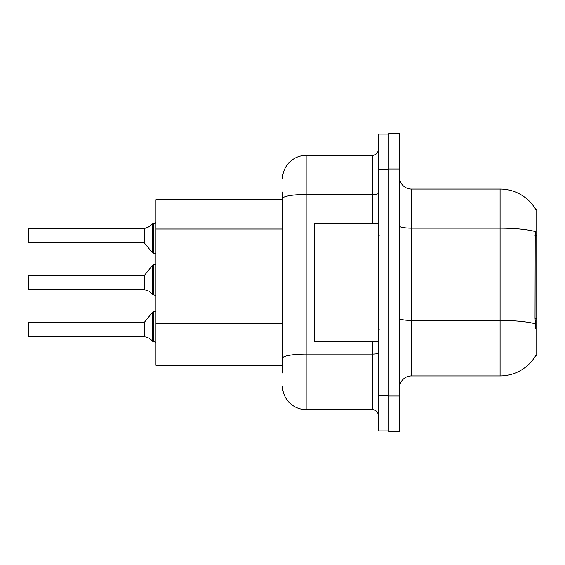 <?xml version="1.0" encoding="UTF-8"?>
<svg xmlns="http://www.w3.org/2000/svg" width="565" height="565" viewBox="0 0 565 565"><rect width="100%" height="100%" fill="white"/><g stroke="black" fill="none" stroke-linecap="round" stroke-linejoin="round"><path stroke-width="0.85" d="M535.797 328.618L535.034 318.342L535.203 231.551A41.386 7.19 180 0 0 500.089 228.168L500.089 189.077A41.386 41.386 0 0 1 535.677 209.325A41.386 41.386 0 0 0 500.089 189.077A41.386 41.386 0 0 1 535.585 209.184L536.75 209.184L536.75 355.816L535.585 355.816L535.797 355.47A41.386 41.386 0 0 1 500.089 375.923L411.398 375.923A11.823 11.823 0 0 0 399.575 387.745M282.5 221.353L282.5 192.036L282.5 199.72L155.968 199.72L155.968 365.28L282.5 365.28M399.575 168.977L388.932 168.977L388.932 133.495L399.575 133.495L399.575 396.023L388.932 396.023L388.932 431.505L399.575 431.505L388.932 431.505M399.575 396.023L399.575 431.505M535.585 209.184A41.386 41.386 0 0 0 500.089 189.077L411.398 189.077A11.823 11.823 0 0 1 399.575 177.255A11.823 11.823 0 0 0 411.398 189.077L411.398 375.923M282.5 372.964L282.5 192.036M378.289 395.436L378.289 430.911L388.932 430.911L388.932 134.089L378.289 134.089L378.289 395.436L388.932 395.436M282.5 179.027A23.652 23.652 0 0 1 306.152 155.375L306.152 409.625L372.377 409.625L372.377 341.627M306.152 155.375L372.377 155.375A5.911 5.911 0 0 0 378.289 149.464M282.5 362.32L282.5 331.33M378.289 415.536A5.911 5.911 0 0 0 372.377 409.625M306.152 409.625A23.652 23.652 0 0 1 282.5 385.973M144.237 336.415L148.15 337.785L144.605 336.556L144.598 322.015L144.139 322.234L144.146 336.408A0.593 0.593 180 0 1 144.237 336.415A0.593 0.593 -0 0 0 144.146 336.408L144.139 329.331M28.25 329.331L28.483 322.234L28.483 336.415L28.25 329.331M149.231 338.421L153.602 341.719L153.602 311.59L155.968 311.59M153.602 341.726L155.919 342.326M28.25 331.69L28.483 336.415L144.139 336.415M144.237 289.591L148.15 290.954L144.605 289.725L144.598 275.183L144.139 275.402L144.146 289.584A0.593 0.593 180 0 1 144.237 289.591A0.593 0.593 -0 0 0 144.146 289.584L144.139 282.5M28.25 282.5L28.25 284.866M28.25 275.642L28.483 289.591L144.139 289.591M149.231 291.596L153.602 294.888L153.602 264.759L155.968 264.759M153.602 294.902L155.919 295.495M155.968 253.41L153.602 253.41L153.602 223.274L148.15 227.215L144.237 228.585A0.593 0.593 0 0 1 144.146 228.592A0.593 0.593 180 0 0 144.237 228.585M28.25 242.526L28.483 228.585L144.146 228.592L144.139 242.766L144.139 228.585L28.483 228.585L28.25 242.526M155.107 223.239L155.968 222.455L155.107 223.239L155.968 222.455L155.107 223.239L155.968 222.455L154.782 223.274L153.602 223.274M144.139 235.669L144.139 242.766L152.684 252.972L152.698 223.585M28.25 233.31L28.25 228.818M378.289 223.373L314.43 223.373L314.43 341.627L378.289 341.627M154.782 341.726L155.968 342.545L154.782 341.726M149.231 226.579L144.605 228.444L149.231 226.579L144.605 228.444L144.598 242.985M536.75 318.342L535.034 318.342M536.75 235.563L535.034 235.563M282.5 229.037L155.968 229.037M282.5 323.639L155.968 323.639M500.089 375.923L500.089 228.168L411.398 228.168A11.823 2.055 0 0 1 399.575 226.113M535.33 323.823A41.386 7.19 180 0 0 500.089 320.404L411.398 320.404A11.823 2.055 -0 0 1 399.575 318.349M378.289 353.083A5.911 1.024 0 0 1 372.377 354.107L306.152 354.107A23.652 4.11 180 0 0 282.5 358.217M378.289 169.564L388.932 169.564M282.5 198.569A23.652 4.11 180 0 1 306.152 194.466L372.377 194.466L372.377 155.375M372.377 223.373L372.377 194.466A5.911 1.024 0 0 0 378.289 193.435M144.598 322.015L152.684 312.028L153.602 311.59L152.684 312.028L152.698 341.415M144.598 275.183L152.684 265.197L153.602 264.759L152.684 265.197L152.698 294.584M28.483 322.234L144.139 322.234M28.483 275.402L144.139 275.402M28.483 242.766L144.139 242.766M153.602 253.41L152.684 252.972M379.468 235.195L378.289 234.016M379.468 329.805L378.289 330.984M153.602 311.59L152.684 312.028M153.602 264.759L152.684 265.197"/></g></svg>
